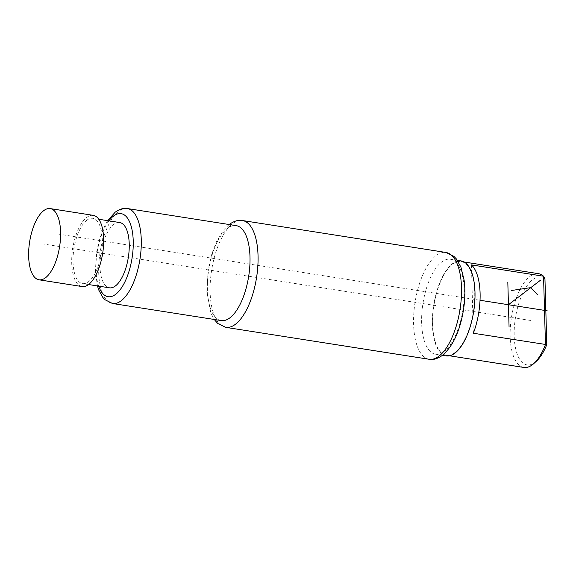 <?xml version="1.0" encoding="UTF-8"?>
<svg xmlns="http://www.w3.org/2000/svg" width="576" height="576" viewBox="0 0 576 576"><rect width="100%" height="100%" fill="white"/><g stroke="black" fill="none" stroke-linecap="round" stroke-linejoin="round"><path stroke-width="0.43" stroke-dasharray="2.88 2.16" d="M119.714 222.545A33.034 13.91 -81.1 0 0 113.738 224.446A33.034 13.91 -81.1 0 0 100.094 259.798A33.034 13.91 -81.1 0 0 109.469 287.82M221.249 320.566A48.053 20.232 98.9 0 1 207.605 279.806A48.053 20.232 98.9 0 1 227.455 228.391A48.053 20.232 98.9 0 1 236.153 225.619M444.175 351.418A48.053 20.232 98.9 0 1 435.478 354.19A48.053 20.232 98.9 0 1 421.834 313.43A48.053 20.232 98.9 0 1 441.677 262.008A48.053 20.232 98.9 0 1 450.374 259.243A48.053 20.232 98.9 0 1 464.018 299.995A48.053 20.232 98.9 0 1 444.175 351.418M446.242 355.874A48.053 20.232 98.9 0 1 432.598 315.122A48.053 20.232 98.9 0 1 452.441 263.7A48.053 20.232 98.9 0 1 461.146 260.928M454.925 352.548A47.455 19.98 98.9 0 1 446.335 355.284A47.455 19.98 98.9 0 1 432.857 315.036A47.455 19.98 98.9 0 1 452.455 264.262A47.455 19.98 98.9 0 1 461.052 261.526A47.455 19.98 98.9 0 1 474.523 301.766A47.455 19.98 98.9 0 1 454.925 352.548M523.843 367.445A47.455 19.98 98.9 0 1 510.365 327.204A47.455 19.98 98.9 0 1 529.963 276.422A47.455 19.98 98.9 0 1 538.553 273.686M536.371 361.231A44.453 18.713 98.9 0 1 514.699 323.46A44.453 18.713 98.9 0 1 544.954 279.007M473.335 333.245L471.427 264.895M86.825 220.226A33.034 13.91 -81.1 0 0 73.181 255.578A33.034 13.91 -81.1 0 0 82.555 283.594A33.034 13.91 -81.1 0 0 88.538 281.686A33.034 13.91 -81.1 0 0 102.182 246.334A33.034 13.91 -81.1 0 0 92.801 218.318A33.034 13.91 -81.1 0 0 86.825 220.226M93.269 215.352A36.043 15.178 -81.1 0 0 86.746 217.433A36.043 15.178 -81.1 0 0 71.863 255.996A36.043 15.178 -81.1 0 0 82.094 286.56M234.086 273.938L437.544 305.87M228.701 273.089L119.974 256.025M114.595 255.182L44.618 244.195M442.93 306.713L531.202 320.566M57.931 234.022L480.038 300.269M108.9 220.846A42.048 17.705 -81.1 0 0 98.654 286.121M127.426 208.555A48.053 20.232 -81.1 0 0 118.728 211.327A48.053 20.232 -81.1 0 0 98.885 262.742A48.053 20.232 -81.1 0 0 112.522 303.502M225.706 327.341A54.058 22.759 98.9 0 1 210.355 281.491A54.058 22.759 98.9 0 1 232.682 223.646A54.058 22.759 98.9 0 1 242.467 220.529M429.163 359.273A54.058 22.759 98.9 0 1 413.813 313.43A54.058 22.759 98.9 0 1 436.14 255.578A54.058 22.759 98.9 0 1 445.925 252.461M107.683 220.651L103.788 227.743L99.454 239.357L96.574 252.202L95.364 271.318L97.438 285.926M229.118 224.51L223.949 229.594L216.662 241.344L211.673 254.39L208.188 269.698L206.82 291.384L210.802 312.912L214.222 319.457M435.478 354.19L442.512 355.291M450.374 259.243L457.409 260.345M446.335 355.284L449.482 355.774M461.052 261.526L464.198 262.015M88.553 284.537L82.555 283.594M98.791 219.262L92.801 218.318"/><path stroke-width="0.86" d="M88.553 284.537L109.469 287.82A33.034 13.91 -81.1 0 0 115.452 285.912A33.034 13.91 -81.1 0 0 129.096 250.56A33.034 13.91 -81.1 0 0 119.714 222.545L98.791 219.262M127.426 208.555L236.153 225.619A48.053 20.232 98.9 0 1 249.797 266.371A48.053 20.232 98.9 0 1 229.954 317.794A48.053 20.232 98.9 0 1 221.249 320.566L112.522 303.502A48.053 20.232 -81.1 0 0 121.226 300.73A48.053 20.232 -81.1 0 0 141.07 249.307A48.053 20.232 -81.1 0 0 127.426 208.555C123.984 207.749 119.923 208.944 115.236 212.141L107.683 220.651M457.409 260.345L461.146 260.928A48.053 20.232 98.9 0 1 474.79 301.68A48.053 20.232 98.9 0 1 454.939 353.102A48.053 20.232 98.9 0 1 446.242 355.874L442.512 355.291M464.198 262.015L538.553 273.686A47.455 19.98 98.9 0 1 543.55 276.214L545.465 344.563A47.455 19.98 98.9 0 1 533.844 363.528A47.455 19.98 98.9 0 1 532.433 364.709A47.455 19.98 98.9 0 1 523.843 367.445L449.482 355.774M546.782 344.657L544.954 279.007L543.557 276.214L471.427 264.895A47.455 19.98 98.9 0 1 473.335 333.245L546.782 344.657A44.453 18.713 98.9 0 1 536.371 361.231L533.844 363.528M39.031 279.806L82.094 286.56A36.043 15.178 -81.1 0 0 88.618 284.486A36.043 15.178 -81.1 0 0 103.5 245.916A36.043 15.178 -81.1 0 0 93.269 215.352L50.213 208.591A36.043 15.178 -81.1 0 0 43.682 210.672A36.043 15.178 -81.1 0 0 28.8 249.235A36.043 15.178 -81.1 0 0 39.031 279.806A36.043 15.178 -81.1 0 0 45.554 277.726A36.043 15.178 -81.1 0 0 60.444 239.155A36.043 15.178 -81.1 0 0 50.213 208.591M480.038 300.269L547.2 310.81M508.442 304.726L540.389 280.296M511.502 290.484L530.806 287.626L537.336 294.538M529.978 308.11L486.914 301.349M509.069 327.082L507.823 282.377M98.654 286.121A42.048 17.705 -81.1 0 0 115.69 294.293A42.048 17.705 -81.1 0 0 133.229 240.926A42.048 17.705 -81.1 0 0 113.501 216.065A42.048 17.705 -81.1 0 0 108.9 220.846M229.118 224.51L229.19 224.46C234.187 220.99 238.615 219.679 242.467 220.529A54.058 22.759 98.9 0 1 257.818 266.378A54.058 22.759 98.9 0 1 235.49 324.223A54.058 22.759 98.9 0 1 225.706 327.341L429.163 359.273A54.058 22.759 98.9 0 0 438.948 356.155A54.058 22.759 98.9 0 0 461.275 298.31A54.058 22.759 98.9 0 0 445.925 252.461L453.91 256.342L456.242 258.782L460.901 267.084L464.09 280.03C465.307 289.21 465.113 299.066 463.522 309.6C460.044 330.89 453.017 346.14 442.44 355.342C437.436 358.812 433.015 360.122 429.163 359.273M97.438 285.926L98.762 290.03L102.881 297.518L104.911 299.7L112.522 303.502M214.222 319.457L217.699 323.446L225.706 327.341M242.467 220.529L445.925 252.461"/></g></svg>
